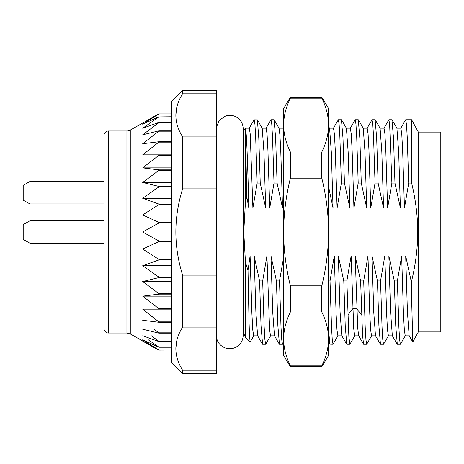 <?xml version="1.0" encoding="UTF-8"?>
<svg xmlns="http://www.w3.org/2000/svg" width="464" height="464" viewBox="0 0 464 464"><rect width="100%" height="100%" fill="white"/><g stroke="black" fill="none" stroke-linecap="round" stroke-linejoin="round"><path stroke-width="0.7" d="M29.934 181.482L23.2 185.298L23.2 200.117L29.934 203.934L29.934 181.482L104.023 181.482M23.2 224.593L23.2 239.407L29.934 243.223L29.934 220.777L23.2 224.593L29.934 220.777L104.023 220.777M418.348 331.911L418.348 132.089L440.8 132.089L440.8 331.911L418.348 331.911L412.786 342.014L411.139 280.935L411.614 280.935L411.614 297.981M411.614 280.935C415.64 264.41 417.681 248.101 417.733 232C417.681 215.899 415.64 199.59 411.614 183.065L408.72 183.065L407.218 136.88L406.47 124.114L405.588 119.88M216.282 335.275C216.642 341.649 219.814 345.941 225.794 348.151L229.755 348.748L233.717 348.151C239.697 345.941 242.869 341.649 243.223 335.275L243.461 332.723L245.473 337.525L245.473 262.456L248.014 270.344L250.102 255.977L254.144 255.977L259.591 280.935L262.665 280.935L266.939 255.977L269.63 330.09L270.529 335.837L274.566 335.837M245.473 262.456L243.757 232L245.473 201.544L245.473 136.451L246.831 197.125L245.473 201.544M246.831 197.125L248.855 208.023L252.897 208.023L257.172 183.065L260.246 183.065L265.692 208.023L269.735 208.023L274.009 183.065L277.083 183.065L282.53 208.023L283.637 208.023M328.541 186.598L333.048 208.023L337.09 208.023L341.365 183.065L344.439 183.065L349.885 208.023L353.928 208.023L358.202 183.065L361.282 183.065L366.722 208.023L370.765 208.023L375.045 183.065L378.119 183.065L383.566 208.023L387.602 208.023L391.883 183.065L394.957 183.065L400.403 208.023L404.446 208.023L408.72 183.065M411.139 280.935L405.693 255.977L401.65 255.977L397.375 280.935L394.301 280.935L388.855 255.977L384.813 255.977L380.538 280.935L377.458 280.935L372.018 255.977L367.975 255.977L363.695 280.935L360.621 280.935L355.175 255.977L351.138 255.977L346.857 280.935L343.783 280.935L338.337 255.977L334.295 255.977L330.02 280.935L328.541 280.935M283.637 257.247L279.502 280.935L276.428 280.935L270.982 255.977L266.939 255.977M259.591 280.935L261.035 325.844L262.589 344.259L265.663 344.259L264.915 339.892L264.167 327.103L262.665 280.935M270.64 335.745L265.663 344.259M276.428 280.935L277.872 325.856L279.427 344.259L282.506 344.259L281.758 339.915L281.01 327.207L279.502 280.935M283.637 342.374L282.506 344.259M328.541 329.22L329.834 344.16L333.019 344.259L332.265 339.816L331.516 327.021L330.02 280.935M338.001 335.733L333.019 344.259M343.783 280.935L345.228 325.792L346.782 344.259L349.862 344.259L348.87 336.731L346.857 280.935M360.621 280.935L362.581 335.861L363.625 344.259L366.699 344.259L365.945 339.828L365.197 327.103L363.695 280.935M371.676 335.733L366.699 344.259M377.458 280.935L378.908 325.873L380.463 344.259L383.537 344.259L382.788 339.926L382.04 327.161L380.538 280.935M388.519 335.733L383.537 344.259M394.301 280.935L395.746 325.89L397.3 344.259L400.374 344.259L399.62 339.857L398.872 327.091L397.375 280.935M405.356 335.733L400.374 344.259M277.083 183.065L275.639 138.098L274.085 119.741L271.011 119.741L271.765 124.155L272.513 136.926L274.009 183.065M279.038 128.226L279.931 135.07L280.795 151.948L282.53 208.023M249.191 128.267L254.057 119.84L257.363 119.845L258.802 138.185L260.246 183.065M262.201 128.221L263.964 152.047L265.692 208.023M250.102 255.977L251.894 313.473L252.793 330.095L253.686 335.837L257.729 335.837M248.014 270.344L249.04 321.83L249.551 336.661L250.166 342.014M245.473 136.451L245.259 128.163C246.454 127.13 247.654 162.122 248.855 208.023M245.299 128.11L243.223 131.498L243.223 128.725C242.869 122.351 239.697 118.059 233.717 115.849L229.755 115.252L225.794 115.849L219.327 120.199L216.346 127.403L216.282 126.475M282.965 128.163L283.637 131.213M270.982 255.977L272.716 312.011L274.45 335.739L279.322 344.166M266.127 128.163L267.044 133.91L267.943 150.533L269.735 208.023M254.144 255.977L255.879 312.011L257.613 335.739L262.479 344.16M245.27 128.163L249.307 128.163L250.206 133.91L252.897 208.023M266.029 128.267L271.011 119.741M254.173 119.741L254.922 124.114L255.67 136.897L257.172 183.065M344.439 183.065L342.995 138.156L341.44 119.741L338.366 119.741L339.114 124.126L339.868 136.903L341.365 183.065M333.384 128.267L338.366 119.741M361.282 183.065L359.838 138.144L358.278 119.741L355.204 119.741L355.958 124.137L356.706 136.915L358.202 183.065M350.221 128.267L355.204 119.741M378.119 183.065L376.675 138.121L375.115 119.741L372.041 119.741L372.795 124.172L373.543 136.897L375.045 183.065M367.065 128.267L372.041 119.741M394.957 183.065L393.513 138.086L391.941 119.741M383.902 128.267L388.878 119.741L389.627 124.085L391.883 183.065M405.722 119.741L411.614 119.741L411.614 183.065M182.607 373.445L216.282 373.445L216.282 90.555L182.607 90.555L171.378 101.778L171.378 362.222L182.607 373.445L182.607 370.226C173.617 355.847 173.617 341.475 182.607 327.097L182.607 275.129C173.617 246.372 173.617 217.622 182.607 188.871L182.607 136.903C173.617 122.525 173.617 108.147 182.607 93.774L182.607 90.555M216.282 370.226L182.607 370.226M176.569 108.466L175.873 115.008M176.569 341.788L175.873 348.336M216.282 93.774L182.607 93.774M216.282 136.903L182.607 136.903M216.282 188.871L182.607 188.871M216.282 275.129L182.607 275.129M216.282 327.097L182.607 327.097M104.023 135.459L104.023 328.541L104.023 135.459A4.489 4.489 0 0 1 108.518 130.97L126.916 130.97A6.734 6.734 0 0 0 130.285 130.065L130.285 333.935L158.81 350.094L171.378 350.042M171.378 347.234L158.81 347.234L171.378 347.084M171.378 341.539L158.81 341.539L171.378 341.295M171.378 333.146L158.81 333.146L158.81 332.816L171.378 332.816M171.378 322.26L158.81 322.26L158.81 321.854L171.378 321.854M171.378 309.157L158.81 309.157L158.81 308.676L171.378 308.676M171.378 294.153L158.81 294.153L158.81 293.613L171.378 293.613M171.378 277.617L158.81 277.617L158.81 277.031L171.378 277.031M171.378 259.956L158.81 259.956L158.81 259.341L171.378 259.341M171.378 241.605L158.81 241.605L158.81 240.978L171.378 240.978M171.378 223.022L158.81 223.022L158.81 222.395L171.378 222.395M171.378 204.659L158.81 204.659L158.81 204.044L171.378 204.044M171.378 186.969L158.81 186.969L158.81 186.383L171.378 186.383M171.378 170.387L158.81 170.387L158.81 169.847L171.378 169.847M171.378 155.324L158.81 155.324L158.81 154.843L171.378 154.843M171.378 142.146L158.81 142.146L158.81 141.74L171.378 141.74M171.378 131.184L158.81 131.184L158.81 130.854L171.378 130.854M171.378 122.705L158.81 122.705L171.378 122.461M171.378 116.916L158.81 116.916L171.378 116.766M171.378 113.958L158.81 113.906L153.648 116.713M171.378 113.906L158.81 113.906L130.285 130.065M158.81 347.234L142.697 339.77L158.81 350.042M156.751 320.276L151.49 316.193M148.927 314.174L144.449 310.578M154.077 329.22L158.81 332.816M151.299 335.774L158.81 341.295M148.26 339.77L158.81 347.084M144.739 341.115L143.127 340.054M142.697 341.115L146.525 343.308M147.413 343.812L153.752 347.345M158.81 341.539L142.697 335.774M158.81 333.146L142.697 329.22M158.81 322.26L142.697 320.276M158.81 309.157L142.697 309.157L158.81 321.854M158.81 294.153L142.697 296.136L158.81 308.676M158.81 277.617L142.697 281.538L158.81 293.613M158.81 259.956L142.697 265.721L158.81 277.031M158.81 241.605L142.697 249.069L158.81 259.341M158.81 223.022L142.697 232L158.81 240.978M158.81 204.659L142.697 214.931L158.81 222.395M158.81 186.969L142.697 198.279L158.81 204.044M158.81 170.387L142.697 182.462L158.81 186.383M158.81 155.324L142.697 167.864L158.81 169.847M158.81 142.146L142.697 154.843L158.81 154.843M158.81 131.184L142.697 143.724L158.81 141.74M158.81 122.705L142.697 134.78L158.81 130.854M158.81 116.916L142.697 128.226L158.81 122.461M158.81 113.958L142.697 124.23L158.81 116.766M171.378 167.864L142.697 167.864M171.378 182.462L142.697 182.462M171.378 198.279L142.697 198.279M171.378 214.931L142.697 214.931M171.378 232L142.697 232M126.916 130.97L126.916 333.03L108.518 333.03L108.518 130.97M104.023 328.541A4.489 4.489 0 0 0 108.518 333.03M171.378 249.069L142.697 249.069M171.378 265.721L142.697 265.721M171.378 281.538L142.697 281.538M171.378 296.136L142.697 296.136M358.759 335.837L354.722 335.837L353.73 328.837L351.138 255.977M349.885 208.023L348.157 152.006L346.422 128.267L341.55 119.84M337.902 335.837L336.986 330.09L336.087 313.473L334.295 255.977M333.048 208.023L331.313 152.001L329.585 128.267L328.541 126.469M363.509 344.16L358.643 335.733L357.709 327.973L355.175 255.977M353.928 208.023L352.135 150.551L351.236 133.922L350.343 128.163L346.301 128.163M346.678 344.16L341.806 335.733L340.071 312.005L338.337 255.977M337.09 208.023L335.298 150.539L334.399 133.916L333.483 128.163M412.786 342.009L409.161 335.733L407.427 312.011L405.693 255.977M404.446 208.023L402.653 150.545L401.754 133.916L400.838 128.163M392.335 335.762L390.584 311.994L388.855 255.977M387.602 208.023L385.81 150.527L384.917 133.91L384.018 128.163L379.975 128.163M380.352 344.166L375.48 335.733L373.746 312.017L372.018 255.977M370.765 208.023L368.973 150.545L368.08 133.922L367.181 128.163L363.138 128.163M409.277 335.837L405.24 335.837L404.341 330.095L403.442 313.473L401.65 255.977M400.403 208.023L398.669 152.006L396.917 128.238M388.42 335.837L387.504 330.078L386.605 313.455L384.813 255.977M383.566 208.023L381.831 151.983L380.097 128.261L375.225 119.834M366.722 208.023L364.994 152.006L363.242 128.238M375.602 335.837L371.56 335.837L370.661 330.09L369.767 313.473L367.975 255.977M283.637 121.423L283.637 108.518L290.377 97.289L290.377 98.142C285.928 107.242 283.678 116.215 283.637 125.06L283.637 341.359M288.446 361.531L290.377 365.858L290.377 366.711L283.637 355.482L283.637 338.94C283.678 347.785 285.928 356.758 290.377 365.858L321.807 365.858L323.739 361.531M329.834 344.16L328.541 341.922L328.541 338.94L328.541 355.482L321.807 366.711L321.807 365.858C326.256 356.758 328.5 347.785 328.541 338.94L328.541 197.855M290.377 98.142L321.807 98.142L321.807 97.289L328.541 108.518L328.541 232C328.5 249.69 326.256 267.635 321.807 285.836L321.807 312.023C326.256 321.123 328.5 330.095 328.541 338.94M321.807 98.142C326.256 107.242 328.5 116.215 328.541 125.06C328.5 133.905 326.256 142.877 321.807 151.977L321.807 178.164C326.256 196.371 328.5 214.316 328.541 232M328.419 121.545L328.361 120.727M283.637 125.06C283.678 133.905 285.928 142.877 290.377 151.977L290.377 178.164C285.928 196.371 283.678 214.316 283.637 232C283.678 249.69 285.928 267.635 290.377 285.836L290.377 312.023C285.928 321.123 283.678 330.095 283.637 338.94M290.377 312.023L321.807 312.023M283.759 121.545L283.823 120.727M290.377 178.164L321.807 178.164M290.377 285.836L321.807 285.836M290.377 151.977L321.807 151.977M285.064 351.115L284.304 347.246M327.114 351.115L327.874 347.246M361.642 315.021L356.781 308.792L352.739 308.792L347.878 315.021M104.023 203.934L29.934 203.934M23.2 239.407L29.934 243.223L104.023 243.223M274.189 119.834L279.055 128.255M257.352 119.834L262.224 128.267M253.802 335.727L250.131 342.078M278.945 128.163L282.988 128.163M262.108 128.163L266.15 128.163M282.93 128.163L283.637 126.933M388.878 119.741L391.958 119.741M245.473 337.525L250.061 342.113M216.346 336.597L216.282 337.525M130.285 333.935L126.916 333.03M341.922 335.837L337.885 335.837M329.463 128.163L333.506 128.163M400.739 128.267L405.611 119.84M397.19 344.16L392.318 335.733M396.819 128.163L400.861 128.163M392.44 335.837L388.397 335.837M392.068 119.84L396.935 128.267M358.388 119.84L363.26 128.267M349.966 344.16L354.838 335.733M418.348 132.089L411.614 119.741M243.223 335.275L243.223 128.725M290.377 97.289L321.807 97.289M290.377 366.711L321.807 366.711"/></g></svg>

